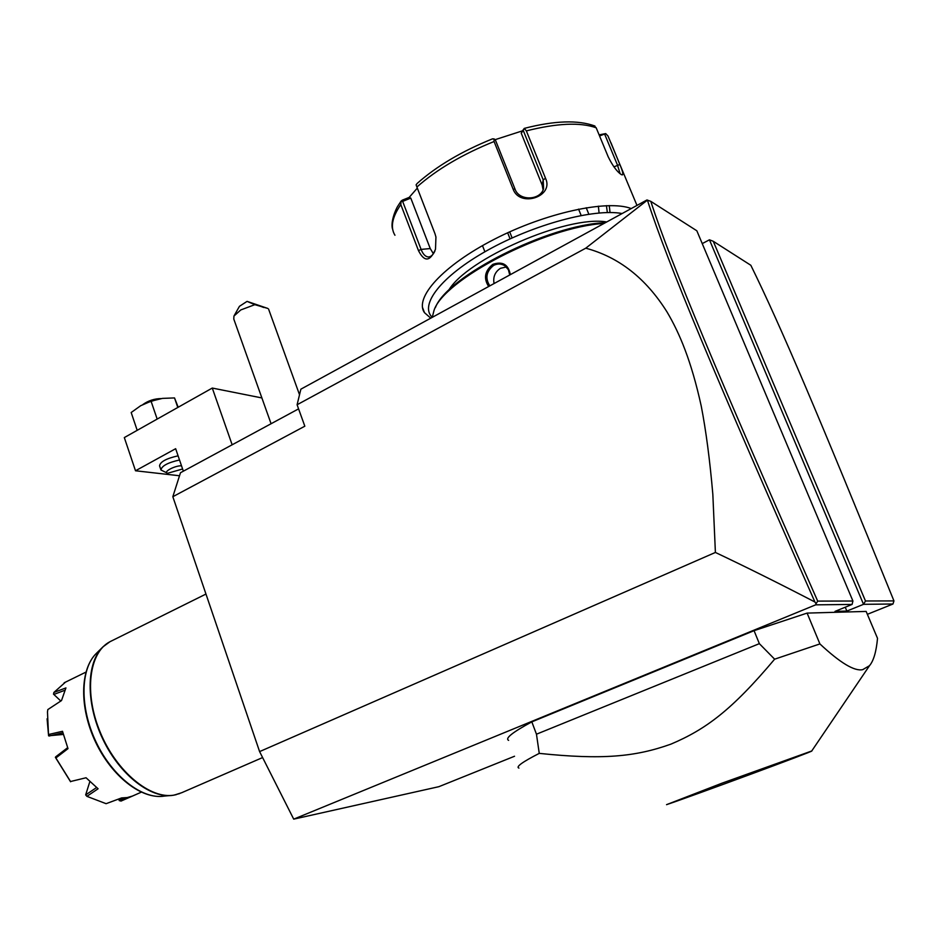 <?xml version="1.0" encoding="UTF-8"?>
<svg xmlns="http://www.w3.org/2000/svg" width="941" height="941" viewBox="0 0 941 941"><rect width="100%" height="100%" fill="white"/><g stroke="black" fill="none" stroke-linecap="round" stroke-linejoin="round"><path stroke-width="1.41" d="M514.539 756.246L438.894 786.676L293.71 819.14L259.598 751.6L172.826 496.719L180.484 472.735L298.579 408.865M293.71 819.14L815.659 604.84L816.07 603.722L814.93 602.005C779.242 583.491 746.072 566.976 715.395 552.449L259.598 751.6M702.245 243.601L709.443 239.814L863.532 604.322L892.985 604.004L867.355 614.32M815.659 604.84L852.076 604.44L834.996 611.391L846.865 611.074L863.532 604.322L865.485 600.981L893.95 600.911C818.682 415.534 781.112 326.927 750.836 265.28L713.266 241.284L865.485 600.981M811.73 750.989L721.759 783.277L666.546 804.661C690.847 796.592 816.8 750.059 811.73 750.989L869.496 665.687C873.613 660.841 876.283 651.725 877.518 638.339L866.143 611.427L807.107 613.097L754.059 630.67L531.83 721.865C512.504 732.298 504.764 738.462 508.622 740.355M893.95 600.911L892.985 604.004M715.395 552.449L712.831 494.272C709.867 460.067 706.009 430.684 701.245 406.112C691.353 361.015 679.578 333.126 666.957 311.847C645.855 278.242 618.79 257.022 585.749 248.189L297.097 404.748L304.825 426.202L172.826 496.719M297.097 404.748L300.873 389.174L646.938 199.974L650.796 201.35C671.145 263.927 718.642 377.118 817.694 601.111L852.922 601.017L696.834 230.78L650.796 201.35M585.749 248.189L647.479 200.08M852.076 604.44L852.922 601.017M845.241 607.227L846.865 611.074M709.443 239.814L713.266 241.284M816.07 603.722L817.694 601.111M647.432 200.186C667.816 263.245 715.348 376.682 814.93 602.005M622.142 213.536C594.006 208.22 533.453 224.523 487.367 250.388C441.094 276.207 419.11 305.119 432.272 317.329L434.001 310.495C443.246 279.971 544.521 226.934 604.028 223.44M488.661 286.511C483.38 278.265 484.768 270.879 492.849 264.35C502.565 261.057 508.399 264.492 510.34 274.654M435.401 307.589C446.646 276.56 548.356 224.711 605.404 222.676M606.733 221.958C567.011 214.936 466.454 258.987 448.539 290.546M610.991 142.832L619.825 164.487C622.636 171.003 623.46 174.485 622.283 174.92L620.989 174.391C616.731 171.356 612.45 165.463 608.168 156.735L596.182 127.788C580.256 122.13 556.978 123.165 526.36 130.893L545.521 178.284C554.402 196.61 519.797 208.008 513.068 189.059L494.084 141.515C462.537 154.253 436.812 169.415 416.898 187.012L434.977 233.721L435.942 237.026L435.507 249.212C430.049 261.739 424.379 262.21 418.486 250.635L400.807 204.573C392.115 217.183 390.162 227.404 394.949 235.25M482.486 245.625L484.897 251.788M610.027 212.525L609.262 205.585M608.004 136.01L605.71 133.587L599.123 134.869M599.57 135.963L605.71 133.587M604.804 134.516L617.414 164.91L620.154 173.779M430.755 318.164L424.497 312.683C414.016 297.921 442.693 265.691 494.248 239.296C545.627 212.807 607.486 199.374 631.235 208.561M434.954 250.941C433.154 254.882 430.931 256.905 428.308 256.975C425.356 256.681 422.944 254.152 421.098 249.4L402.642 201.386L410.794 198.104L409.17 197.41L402.219 200.198L401.078 201.268L400.807 204.573M510.081 238.885L507.658 232.78M586.208 207.738L588.831 214.172M607.345 212.537L606.416 205.644M593.783 125.588L596.182 127.788M526.36 130.893L524.29 128.388L522.455 130.846L495.178 139.656M522.455 130.846L521.255 133.257L524.102 128.952M523.267 130.517L543.204 179.86L543.592 188.635C540.405 200.504 519.185 201.256 515.068 189.212L495.284 139.727L493.978 138.868L494.084 141.515M492.366 138.962L493.978 138.868M416.898 187.012L416.098 184.836L417.228 183.377C436.777 166.063 461.902 151.207 492.602 138.809M402.642 201.386L401.078 201.268M409.17 197.41L417.322 188.094M521.255 133.257L542.134 185.001L543.098 189.906M433.401 253.741L430.249 248.565L410.794 198.104M509.693 231.851L512.116 237.955M578.574 209.114L581.162 215.465M599.076 212.972L598.382 206.161M489.826 285.876C484.968 278.195 486.226 271.384 493.613 265.421C497.53 263.433 501.294 263.562 504.929 265.832L508.399 269.738L509.74 274.984M506.317 266.95L500.4 268.326C495.013 271.937 492.896 277.007 494.06 283.559M232.156 444.787L212.278 388.057L261.892 397.949M212.278 388.057L124.318 437.577L135.504 470.771L175.649 448.704L183.354 471.182M135.504 470.771L179.519 475.758M160.793 469.512L159.558 465.866C160.182 461.796 166.357 458.455 178.096 455.832M157.171 419.086L151.054 401.195L140.679 405.712L131.175 412.523L137.198 430.331M151.054 401.195L162.44 398.396L174.52 397.925L178.202 407.253M174.52 397.925L177.802 407.465M146.102 403.042L157.653 399.278M142.938 404.501C148.372 400.631 154.442 398.666 161.146 398.584M166.992 472.947L160.97 470.006C161.605 465.96 167.78 462.619 179.519 459.984M181.507 465.807C174.955 465.454 162.546 472.135 167.663 473.252L182.601 468.983M234.238 315.529L239.449 306.319L247.071 301.379L254.846 304.672L240.778 309.942L233.933 316.07L233.791 319.081L271.079 423.744M247.071 301.379L267.75 308.413L254.846 304.672M263.727 307.495L251.953 303.061L263.727 307.495M869.496 665.687L862.697 669.663C854.475 671.462 840.207 662.887 819.905 643.926L774.631 659.182L759.352 643.656L536.464 734.203L539.252 753.376C522.326 762.034 515.55 766.927 518.938 768.091M807.107 613.097L819.905 643.926M531.83 721.865L536.464 734.203M754.059 630.67L759.352 643.656M774.631 659.182C731.686 710.243 705.715 729.416 670.886 744.155C635.41 756.823 602.499 759.975 539.252 753.376M65.47 682.143L53.919 692.423L65.929 687.918L61.506 700.563L47.815 709.585L47.485 711.996L48.497 734.521L62.506 731.298L67.999 748.636L55.884 757.964L70.54 781.524L86.054 777.76L98.087 788.77L86.901 796.345L106.098 803.685L121.601 797.921L127.27 797.556L132.516 796.051L121.024 801.073L119.272 800.615L118.778 798.991M67.999 748.636L62.506 731.298M86.054 777.76L70.54 781.524M60.812 701.021L53.508 694.14L53.919 692.423M53.802 694.446L64.717 690.329M63.059 734.462L48.591 735.791L47.085 718.795M48.591 735.791L48.497 734.521M49.097 736.015L62.671 732.851M55.884 757.964L55.66 756.858L67.434 747.86M55.378 757.34L70.575 781.759M86.901 796.345L85.666 794.886L89.807 781.712M96.511 787.582L85.666 794.886M124.906 797.85L119.201 800.332M119.272 800.615L118.684 799.027M619.825 164.487L613.944 166.863M545.521 178.284L543.204 179.86L542.134 185.001M513.068 189.059L515.068 189.212M418.486 250.635L421.098 249.4L430.249 248.565M492.849 264.35L493.613 265.421M111.556 640.915L109.968 641.715C88.972 652.442 83.773 693.176 100.334 732.533C116.66 771.973 150.631 799.732 174.379 795.051L181.66 792.734L262.61 757.564M176.355 794.627L173.403 795.251C151.031 799.132 119.766 775.008 102.734 738.944C85.56 702.951 86.266 662.687 102.969 646.855L106.709 643.75M102.687 647.137L96.5 653.242C80.303 668.604 79.538 707.385 96.053 741.978C112.414 776.643 142.597 799.826 164.31 796.086L169.274 795.627M636.975 205.42L607.945 135.869M622.283 174.92L621.378 174.626M424.497 312.683L422.497 307.448M401.207 200.915L398.125 205.632C395.443 209.478 390.068 222.982 392.75 229.675M594.935 126.035C578.08 119.825 554.531 120.601 524.29 128.388M428.308 256.975L429.237 256.893M299.52 394.738L268.55 309.001M205.961 594.053L109.968 641.715L102.969 646.855M179.755 793.557L173.403 795.251M96.5 653.242C79.809 669.333 79.291 707.808 95.617 742.167C111.908 776.525 141.703 799.732 164.31 796.086M64.153 682.79L85.902 672.133M132.505 796.051L141.268 792.181"/></g></svg>
